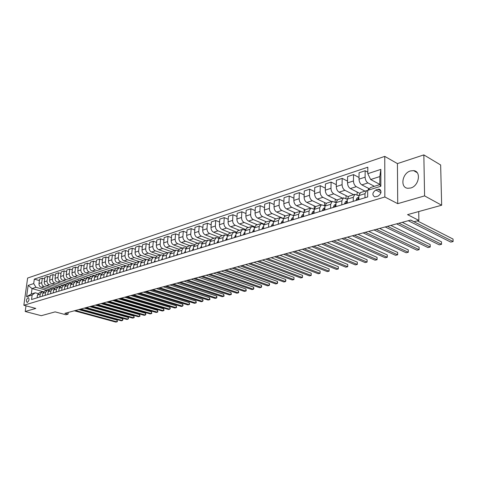 <?xml version="1.0" encoding="UTF-8"?>
<svg xmlns="http://www.w3.org/2000/svg" width="477" height="477" viewBox="0 0 477 477"><rect width="100%" height="100%" fill="white"/><g stroke="black" fill="none" stroke-linecap="round" stroke-linejoin="round"><path stroke-width="0.72" d="M410.703 188.01C419.062 185.941 421.489 171.231 413.607 170.623L410.482 170.927C402.189 173.139 399.851 187.634 407.728 188.278L410.703 188.01M27.38 302.412C29.157 300.641 29.461 299.043 28.304 297.618L28.03 297.648C26.259 299.413 25.949 301.011 27.111 302.442L27.38 302.412M384.76 156.384L27.618 278.055L23.85 305.256L384.844 196.989L384.76 156.384L397.43 163.593L397.723 203.667L424.59 195.892L423.838 154.9L397.43 163.593M423.838 154.9L440.647 164.976L441.66 205.229L407.561 214.638L418.878 220.422L418.734 211.549M25.996 305.823L25.215 311.499L41.302 315.691L55.135 311.875L65.915 314.754L68.026 314.188L68.241 312.435M424.59 195.892L441.66 205.229M418.878 220.422L414.03 221.716L410.727 220.046L64.872 313.341L68.026 314.188M377.999 189.327L375.84 189.995C372.322 192.613 371.959 194.926 374.749 196.923L377.993 196.166C381.534 193.549 381.91 191.229 379.108 189.214L377.999 189.327L380.926 190.86M367.785 173.688L380.843 169.395L380.855 186.233L367.701 190.341L370.611 187.497L379.811 184.611L379.811 176.568L370.641 179.519L367.785 173.688L367.815 167.212L34.308 279.111L39.4 280.589M43.479 291.781L32.042 288.561L31.303 294.011L35.226 292.783L32.15 295.013L31.536 299.532L367.672 196.941L367.701 190.341M32.15 295.013L26.587 296.748L28.155 285.401L33.7 283.577L34.308 279.111M397.723 203.667L384.844 196.989M25.215 311.499L35.805 308.428L23.85 305.256M35.226 292.783L38.065 293.57M39.829 297.004L40.205 294.166L42.018 291.912L43.341 291.942M45.166 295.376L45.536 292.52L47.348 290.249L48.696 290.284M50.586 293.719L50.956 290.845L52.774 288.555L54.145 288.603M56.095 292.037L56.465 289.14L58.283 286.838L59.685 286.898M61.7 290.326L62.064 287.404L63.888 285.091L65.319 285.157M67.4 288.585L67.764 285.645L69.582 283.308L71.043 283.392M73.196 286.82L73.553 283.851L75.378 281.502L76.869 281.591M79.093 285.019L79.45 282.026L81.269 279.665L82.795 279.766M85.091 283.189L85.443 280.172L87.267 277.793L88.823 277.906M91.196 281.323L91.542 278.288L93.367 275.891L94.959 276.016M97.409 279.427L97.749 276.368L99.574 273.953L101.202 274.096M103.73 277.501L104.069 274.412L105.894 271.985L107.558 272.14M110.169 275.533L110.497 272.421L112.328 269.976L114.033 270.149M116.722 273.536L117.05 270.393L118.874 267.931L120.621 268.122M123.394 271.496L123.716 268.33L125.54 265.856L127.329 266.059M130.191 269.422L130.507 266.232L132.332 263.733L134.162 263.96M137.114 267.311L137.424 264.091L139.248 261.575L141.126 261.825M144.167 265.158L144.471 261.909L146.296 259.381L148.216 259.649M151.358 262.964L151.656 259.691L153.475 257.139L155.448 257.431M158.686 260.728L158.972 257.425L160.791 254.855L162.818 255.171M166.151 258.445L166.437 255.117L168.25 252.53L170.331 252.87M173.765 256.125L174.039 252.762L175.852 250.157L177.987 250.526M181.534 253.752L181.797 250.359L183.603 247.736L185.803 248.135M189.452 251.337L189.709 247.915L191.515 245.273L193.769 245.703M197.532 248.869L197.782 245.416L199.577 242.757L201.902 243.216M205.778 246.353L206.016 242.871L207.811 240.187L210.202 240.688M214.191 243.783L214.423 240.271L216.206 237.564L218.669 238.106M222.783 241.165L223.003 237.612L224.78 234.893L227.32 235.471M231.548 238.488L231.762 234.905L233.533 232.162L236.151 232.782M240.509 235.751L240.706 232.138L242.471 229.371L245.172 230.045M249.656 232.961L249.847 229.312L251.6 226.527L254.384 227.249M258.999 230.111L259.178 226.42L260.925 223.618L263.799 224.393M268.551 227.195L268.718 223.469L270.453 220.642L273.428 221.483M278.318 224.214L278.473 220.452L280.19 217.607L283.266 218.508M288.299 221.167L288.442 217.369L290.147 214.501L293.331 215.467M298.513 218.049L298.638 214.215L300.331 211.323L303.628 212.366M308.953 214.865L309.066 210.989L310.748 208.073L314.164 209.2L314.254 205.903M319.638 211.603L319.733 207.686L321.397 204.746L324.95 205.969M330.579 208.264L330.656 204.305L332.302 201.348L335.987 202.665L337.627 199.684L343.303 197.913M341.776 204.842L341.836 200.847L343.464 197.866L347.298 199.285M353.242 201.348L353.284 197.305L354.894 194.3L358.877 195.832M379.811 184.384L370.641 179.519M374.385 186.316L367.946 182.935C366.217 181.767 365.269 179.847 365.108 177.164L365.149 170.736L367.791 172.161M369.317 188.761L361.846 184.885C360.111 183.728 359.169 181.815 359.014 179.155L359.068 172.763L365.149 170.736M365.012 191.14L356.283 186.662C354.548 185.517 353.606 183.615 353.457 180.968L353.529 174.606L359.032 177.498M359.521 193.227L350.327 188.564C348.592 187.425 347.655 185.541 347.512 182.906L347.596 176.579L353.529 174.606M353.642 194.688L344.895 190.299C343.16 189.172 342.224 187.3 342.087 184.677L342.182 178.38L347.536 181.135M348.115 196.643L339.075 192.159C337.34 191.044 336.404 189.178 336.273 186.573L336.386 180.312L342.182 178.38M342.528 198.158L333.769 193.853C332.034 192.744 331.098 190.895 330.972 188.302L331.098 182.071L336.309 184.694M337 200L328.087 195.665C326.346 194.574 325.421 192.732 325.296 190.156L325.433 183.955L331.098 182.071M331.67 201.544L322.899 197.323C321.164 196.238 320.234 194.413 320.121 191.843L320.27 185.678L325.344 188.177M326.173 203.303L317.348 199.1C315.607 198.021 314.683 196.208 314.576 193.656L314.737 187.515L320.27 185.678M321.057 204.854L312.28 200.716C310.539 199.648 309.621 197.848 309.513 195.302L309.686 189.196L314.629 191.587M315.631 206.547L306.848 202.451C305.113 201.395 304.195 199.601 304.093 197.073L304.278 190.997L309.686 189.196M310.676 208.091L301.893 204.037C300.158 202.981 299.24 201.205 299.145 198.688L299.341 192.642L304.159 194.92M305.369 209.749L296.587 205.73C294.852 204.687 293.933 202.916 293.844 200.418L294.053 194.401L299.341 192.642M300.57 211.281L291.745 207.274C290.004 206.243 289.092 204.484 289.008 201.998L289.229 196.005L293.921 198.188M295.335 212.879L286.552 208.932C284.817 207.912 283.904 206.159 283.821 203.685L284.053 197.728L289.229 196.005M290.821 214.459L281.812 210.446C280.077 209.433 279.17 207.692 279.093 205.229L279.331 199.303L283.91 201.389M285.52 215.944L276.738 212.068C275.002 211.067 274.096 209.337 274.025 206.881L274.275 200.984L279.331 199.303M283.278 218.436L272.099 213.553C270.364 212.551 269.463 210.834 269.392 208.395L269.654 202.522L274.12 204.52M275.915 218.937L267.132 215.139C265.397 214.149 264.496 212.438 264.431 210.011L264.705 204.168L269.654 202.522M273.47 221.256L262.594 216.588C260.865 215.604 259.965 213.905 259.905 211.49L260.186 205.67L264.544 207.59M266.512 221.871L257.735 218.138C256 217.166 255.106 215.479 255.046 213.076L255.338 207.286L260.186 205.67M263.882 224.023L253.293 219.557C251.564 218.591 250.669 216.91 250.616 214.519L250.914 208.759L255.171 210.595M257.306 224.745L248.535 221.078C246.806 220.118 245.917 218.448 245.864 216.069L246.174 210.339L250.914 208.759M254.515 226.748L244.188 222.467C242.459 221.513 241.571 219.855 241.523 217.488L241.845 211.776L246.001 213.547M248.29 227.559L239.526 223.957C237.802 223.009 236.914 221.364 236.872 219.003L237.2 213.326L241.845 211.776M245.357 229.431L235.274 225.317C233.545 224.381 232.663 222.735 232.621 220.392L232.955 214.733L237.021 216.433M239.46 230.313L230.707 226.772C228.984 225.842 228.101 224.214 228.066 221.877L228.411 216.248L232.955 214.733M236.407 232.066L226.539 228.107C224.816 227.183 223.94 225.561 223.904 223.236L224.256 217.631L228.227 219.265M230.808 233.009L222.067 229.532C220.35 228.62 219.474 227.004 219.444 224.691L219.802 219.116L224.256 217.631M227.648 234.654L217.983 230.838C216.266 229.932 215.389 228.322 215.365 226.02L215.729 220.469L219.611 222.038M222.336 235.656L213.607 232.233C211.889 231.333 211.019 229.741 210.995 227.446L211.365 221.918L215.729 220.469M219.08 237.2L209.606 233.515C207.889 232.621 207.018 231.035 207 228.751L207.376 223.248L211.174 224.762M214.024 238.25L205.313 234.887C203.596 233.998 202.731 232.418 202.713 230.147L203.101 224.673L207.376 223.248M210.697 239.704L201.389 236.139C199.678 235.256 198.814 233.688 198.796 231.428L199.195 225.973L202.904 227.428M205.879 240.79L197.18 237.48C195.475 236.61 194.61 235.048 194.598 232.794L195.004 227.368L199.195 225.973M202.492 242.167L193.34 238.709C191.629 237.844 190.77 236.288 190.758 234.046L191.17 228.644L194.801 230.045M197.895 243.282L189.214 240.026C187.509 239.168 186.65 237.618 186.644 235.394L187.062 230.009L191.17 228.644M194.461 244.582L185.446 241.231C183.74 240.378 182.888 238.84 182.882 236.622L183.305 231.262L186.859 232.615M190.067 245.721L181.403 242.525C179.698 241.672 178.845 240.146 178.845 237.934L179.274 232.603L183.305 231.262M186.602 246.967L177.706 243.705C176.007 242.859 175.154 241.338 175.154 239.138L175.59 233.831L179.072 235.137M182.387 248.118L173.741 244.969C172.042 244.135 171.195 242.62 171.195 240.432L171.637 235.143L175.59 233.831M178.905 249.304L170.116 246.126C168.417 245.297 167.57 243.789 167.576 241.612L168.023 236.348L171.434 237.606M174.85 250.467L166.223 247.372C164.529 246.543 163.689 245.047 163.694 242.876L164.148 237.635L168.023 236.348M171.368 251.612L162.669 248.505C160.976 247.688 160.135 246.198 160.147 244.039L160.606 238.816L163.939 240.038M167.463 252.774L158.853 249.727C157.16 248.911 156.325 247.432 156.337 245.279L156.802 240.08L160.606 238.816M163.993 253.877L155.359 250.842C153.672 250.031 152.837 248.559 152.855 246.418L153.32 241.243L156.593 242.417M160.206 255.04L151.614 252.035C149.933 251.236 149.098 249.769 149.116 247.635L149.587 242.483L153.32 241.243M156.772 256.113L148.192 253.132C146.511 252.333 145.676 250.872 145.7 248.75L146.177 243.616L149.379 244.755M153.087 257.258L144.513 254.307C142.838 253.514 142.009 252.059 142.033 249.948L142.516 244.838L146.177 243.616M149.712 258.313L141.156 255.38C139.475 254.593 138.652 253.144 138.676 251.039L139.165 245.953L142.307 247.056M146.093 259.44L137.549 256.531C135.873 255.75 135.051 254.313 135.074 252.214L135.569 247.152L139.165 245.953M142.784 260.472L134.246 257.586C132.576 256.811 131.753 255.38 131.783 253.293L132.278 248.243L135.361 249.31M139.23 261.581L130.704 258.719C129.034 257.944 128.218 256.525 128.247 254.444L128.748 249.417L132.278 248.243M135.981 262.594L127.466 259.75C125.797 258.987 124.98 257.568 125.016 255.499L125.523 250.491L128.54 251.528M132.517 263.692L123.984 260.865C122.321 260.102 121.51 258.695 121.54 256.632L122.052 251.647L125.523 250.491M129.297 264.681L120.806 261.879C119.143 261.122 118.332 259.721 118.368 257.669L118.88 252.703L121.844 253.704M125.97 265.784L117.39 262.97C115.732 262.219 114.921 260.824 114.957 258.778L115.476 253.836L118.88 252.703M122.732 266.732L114.265 263.966C112.608 263.221 111.797 261.831 111.839 259.798L112.363 254.873L115.267 255.845M119.632 267.871L110.908 265.039C109.257 264.3 108.446 262.916 108.494 260.889L109.018 255.988L112.363 254.873M116.281 268.742L107.838 266.023C106.186 265.284 105.381 263.906 105.429 261.891L105.96 257.002L108.81 257.944M114.051 270.119L104.541 267.072C102.895 266.345 102.09 264.973 102.138 262.964L102.674 258.099L105.96 257.002M109.943 270.721L101.529 268.038C99.878 267.311 99.079 265.945 99.127 263.942L99.669 259.1L102.466 260.013M107.629 272.027L98.286 269.07C96.646 268.348 95.847 266.995 95.895 264.997L96.437 260.174L99.669 259.1M103.718 272.659L95.322 270.018C93.683 269.302 92.89 267.949 92.937 265.963L93.486 261.157L96.229 262.04M101.327 273.911L92.144 271.037C90.505 270.322 89.712 268.974 89.765 267.001L90.314 262.213L93.486 261.157M97.594 274.573L89.229 271.968C87.595 271.258 86.802 269.916 86.856 267.949L87.41 263.179L90.105 264.037M95.138 275.766L86.099 272.963C84.465 272.26 83.678 270.93 83.737 268.968L84.292 264.216L87.41 263.179M91.578 276.451L83.236 273.881C81.609 273.178 80.822 271.854 80.881 269.899L81.436 265.164L84.083 265.999M89.068 277.59L80.16 274.859C78.532 274.168 77.751 272.844 77.811 270.9L78.371 266.184L81.436 265.164M85.663 278.294L77.346 275.76C75.724 275.068 74.943 273.756 75.002 271.818L75.569 267.12L78.162 267.931M83.099 279.385L74.323 276.726C72.701 276.04 71.926 274.728 71.985 272.802L72.552 268.122L75.569 267.12M79.844 280.112L71.556 277.608C69.94 276.928 69.159 275.623 69.225 273.703L69.797 269.04L72.349 269.827M77.244 281.156L68.587 278.562C66.965 277.882 66.19 276.582 66.255 274.669L66.834 270.024L69.797 269.04M74.126 281.895L65.862 279.427C64.252 278.753 63.477 277.465 63.542 275.557L64.121 270.93L66.625 271.693M71.49 282.903L62.94 280.363C61.33 279.695 60.555 278.407 60.627 276.505L61.205 271.902L64.121 270.93M68.497 283.648L60.263 281.215C58.653 280.554 57.884 279.272 57.955 277.375L58.534 272.784L60.996 273.53M65.838 284.62L57.389 282.134C55.779 281.472 55.016 280.202 55.088 278.312L55.672 273.738L58.534 272.784M62.958 285.377L54.754 282.974C53.15 282.318 52.387 281.048 52.458 279.17L53.048 274.615L55.463 275.336M60.281 286.313L51.927 283.881C50.323 283.225 49.566 281.961 49.638 280.094L50.228 275.551L53.048 274.615M57.514 287.076L49.334 284.709C47.742 284.059 46.979 282.801 47.05 280.935L47.646 276.41L50.025 277.119M54.831 287.983L46.549 285.598C44.957 284.948 44.2 283.696 44.278 281.841L44.868 277.334L47.646 276.41M52.154 288.746L44.003 286.409C42.411 285.771 41.654 284.519 41.732 282.67L42.328 278.18L44.665 278.866M49.471 289.628L41.266 287.285C39.68 286.647 38.923 285.407 39.001 283.559L39.597 279.087L42.328 278.18M46.883 290.392L35.966 287.297L32.042 288.561L28.155 285.401M364.988 197.758L365.012 193.68L366.598 190.645L367.701 190.752M358.841 199.636L358.877 195.576L360.475 192.559L366.437 190.699M368.482 188.326L368.477 189.578M357.136 192.016L357.112 194.944M347.244 203.172L347.298 199.159L348.92 196.166L354.733 194.348M346.052 195.618L346.01 198.653M335.921 206.63L335.987 202.659L341.836 200.847M335.212 199.13L335.152 202.26M324.861 210.005L324.944 206.076L326.602 203.124L332.141 201.395M324.616 202.558L324.545 205.778M314.051 213.308L314.158 209.415L315.828 206.487L321.236 204.8M303.491 216.528L303.61 212.676L305.298 209.773L310.581 208.127M304.111 209.176L304.064 210.816M293.17 219.676L293.307 215.86L295.007 212.98L300.164 211.377M294.196 212.366L294.16 213.487M283.082 222.759L283.231 218.979L284.942 216.123L289.98 214.549M284.489 215.491L284.459 216.331M273.214 225.77L273.375 222.032L275.098 219.193L280.023 217.655M274.99 218.538L274.961 219.235M263.56 228.716L263.733 225.013L265.474 222.199L270.286 220.696M265.689 221.525L265.659 222.139M254.116 231.601L254.301 227.928L256.048 225.138L260.752 223.671M256.578 224.44L256.548 224.983M244.874 234.422L245.071 230.785L246.83 228.012L251.427 226.575M247.652 227.296L247.629 227.762M235.823 237.182L236.032 233.581L237.796 230.832L242.298 229.425M238.911 230.093L238.894 230.492M226.969 239.883L227.183 236.318L228.96 233.587L233.366 232.216M230.349 232.83L230.325 233.164M218.293 242.531L218.52 239.001L220.302 236.288L224.613 234.946M209.797 245.124L210.029 241.624L211.818 238.935L216.039 237.618M201.467 247.67L201.717 244.2L203.506 241.529L207.638 240.241M193.31 250.157L193.567 246.722L195.367 244.069L199.41 242.805M185.314 252.601L185.577 249.191L187.383 246.561L191.343 245.321M177.474 254.992L177.748 251.617L179.555 249L183.436 247.79M169.788 257.336L170.068 253.991L171.881 251.397L175.685 250.21M162.252 259.637L162.538 256.322L164.35 253.746L168.077 252.583M154.858 261.897L155.15 258.606L156.969 256.048L160.624 254.909M147.602 264.109L147.9 260.847L149.724 258.307L153.302 257.192M140.482 266.279L140.793 263.048L142.611 260.525L146.123 259.428M133.5 268.414L133.81 265.206L135.635 262.702L139.081 261.629M126.643 270.507L126.96 267.329L128.784 264.842L132.165 263.787M119.912 272.564L120.234 269.41L122.058 266.941L125.373 265.904M113.299 274.579L113.627 271.455L115.452 268.998L118.707 267.985M106.806 276.559L107.14 273.458L108.965 271.025L112.161 270.03M100.432 278.508L100.766 275.432L102.597 273.011L105.727 272.033M94.166 280.416L94.506 277.37L96.336 274.967L99.407 274.007M88.012 282.295L88.358 279.272L90.183 276.887L93.2 275.945M81.961 284.143L82.312 281.144L84.137 278.771L87.1 277.847M76.016 285.956L76.374 282.98L78.192 280.625L81.108 279.719M70.292 286.755L70.53 284.787L72.355 282.45L75.211 281.555M64.425 289.497L64.789 286.564L66.607 284.238L69.415 283.362M58.778 291.22L59.142 288.311L60.961 286.003L63.721 285.139M53.221 292.914L53.591 290.028L55.404 287.732L58.116 286.886M47.754 294.583L48.129 291.715L49.942 289.438L52.607 288.609M42.381 296.223L42.757 293.379L44.57 291.113L47.187 290.296M33.7 283.577L35.966 287.297M37.093 297.839L37.468 295.019L39.281 292.765L41.857 291.96M379.811 184.611L380.855 186.233M379.811 176.568L380.843 169.395M26.587 296.748L31.303 294.011M410.661 220.064L453.114 241.547L450.783 242.107L408.288 220.702M417.28 220.845L453.043 239.066L453.114 241.547L453.043 239.066M356.331 200.4L356.11 199.952L356.993 198.068L358.865 197.192M398.921 223.23L441.547 244.313L439.263 244.856L396.608 223.856M358.859 197.478L357.977 198.653L358.251 199.1L358.853 198.784M402.266 222.33L441.487 241.851L441.547 244.313L441.487 241.851M344.865 203.9L344.65 203.458L345.545 201.592L347.274 200.781M387.449 226.325L430.224 247.014L427.988 247.551L385.183 226.939M347.274 201.055L346.475 202.176L346.743 202.624L347.256 202.391M390.818 225.418L430.176 244.582L430.224 247.014L430.176 244.582M333.661 207.322L333.453 206.881L334.359 205.027L335.963 204.287M376.234 229.354L419.14 249.662L416.952 250.186L374.016 229.95M334.359 205.027L335.957 204.538L335.242 205.623L335.504 206.064L335.933 205.903M379.62 228.435L419.104 247.247L419.14 249.662L419.104 247.247M322.72 210.661L322.518 210.22L323.436 208.389L324.909 207.704M365.263 232.311L408.294 252.255L406.154 252.768L363.098 232.895M324.903 207.984L324.271 208.986L324.873 209.32M368.673 231.393L408.264 249.865L408.294 252.255L408.264 249.865M312.03 213.923L311.833 213.487L312.757 211.669L314.11 211.049M354.536 235.203L397.675 254.79L395.576 255.29L352.42 235.775M314.104 211.341L313.556 212.271L314.069 212.641M357.965 234.279L397.657 252.422L397.675 254.79L397.657 252.422M301.577 217.113L301.392 216.683L302.323 214.877L303.563 214.31M344.048 238.035L387.27 257.276L385.213 257.765L341.973 238.595M303.551 214.632L303.074 215.479L303.515 215.884M347.483 237.105L387.264 254.927L387.27 257.276L387.264 254.927M291.364 220.231L291.185 219.802L292.121 218.013L293.248 217.5M333.775 240.802L377.08 259.709L375.065 260.192L331.753 241.35M293.236 217.858L292.836 218.621L293.194 219.044M337.233 239.871L377.08 257.383L377.08 259.709L377.08 257.383M281.37 223.278L281.197 222.854L282.145 221.078L283.165 220.618M323.728 243.514L367.093 262.094L365.12 262.565L321.742 244.051M283.147 221.024L282.819 221.686L283.105 222.121M327.192 242.578L367.105 259.792L367.093 262.094L367.105 259.792M271.598 226.265L271.431 225.842L272.391 224.077L273.303 223.665M313.89 246.168L357.309 264.431L355.377 264.89L311.946 246.692M273.285 224.13L273.238 225.12M317.366 245.232L357.327 262.147L357.309 264.431L357.327 262.147M262.04 229.181L262.839 227.016L263.656 226.647M304.254 248.767L347.715 266.721L345.819 267.174L302.352 249.28M263.632 227.183L263.59 228.042M307.743 247.825L347.745 264.461L347.715 266.721L347.745 264.461M252.685 232.037L253.496 229.884L254.217 229.562M294.822 251.313L338.312 268.968L336.452 269.41L292.961 251.814M254.187 230.188L254.152 230.886M298.316 250.371L338.348 266.726L338.312 268.968L338.348 266.726M243.526 234.833L244.349 232.698L244.981 232.418M285.58 253.806L329.094 271.169L327.27 271.604L283.755 254.301M244.939 233.158L244.916 233.652M289.086 252.858L329.136 268.95L329.094 271.169L329.136 268.95M234.565 237.57L235.394 235.453L235.942 235.209M276.523 256.25L320.049 273.327L318.26 273.756L274.734 256.733M280.035 255.302L320.103 271.127L320.049 273.327L320.103 271.127M225.782 240.247L225.645 239.842L227.088 237.945M267.651 258.641L311.177 275.45L309.424 275.867L265.898 259.118M271.169 257.693L311.237 273.267L311.177 275.45L311.237 273.267M217.184 242.871L217.047 242.471L218.412 240.623M258.951 260.991L302.472 277.525L300.748 277.936L257.228 261.456M262.469 260.043L302.537 275.36L302.472 277.525L302.537 275.36M208.759 245.44L208.628 245.047L209.922 243.24M250.419 263.292L293.933 279.57L292.24 279.969L248.738 263.745M253.949 262.338L294.005 277.423L293.933 279.57L294.005 277.423M200.507 247.962L201.598 245.81M242.06 265.546L285.55 281.567L283.893 281.967L240.402 265.993M245.589 264.592L285.628 279.444L285.55 281.567L285.89 280.488L285.628 279.444M192.416 250.431L193.292 248.392M233.855 267.758L277.316 283.535L275.688 283.922L232.233 268.199M237.385 266.804L277.405 281.424L277.316 283.535L277.674 282.462L277.405 281.424M184.486 252.852L185.452 250.795M225.806 269.928L269.237 285.467L267.639 285.848L224.22 270.358M229.342 268.974L269.326 283.374L269.237 285.467L269.606 284.393L269.326 283.374M176.711 255.225L177.617 253.209M217.911 272.057L261.307 287.363L259.732 287.732L216.355 272.48M221.447 271.109L261.402 285.288L261.307 287.363L261.682 286.295L261.402 285.288M169.085 257.55L169.937 255.583M210.166 274.15L253.514 289.223L251.969 289.587L208.634 274.561M213.702 273.196L253.615 287.166L253.514 289.223L253.901 288.162L253.615 287.166M161.608 259.834L162.401 257.908M202.564 276.201L245.858 291.048L244.343 291.411L201.061 276.606M206.094 275.247L245.965 289.008L245.858 291.048L246.215 290.815L245.965 289.008M154.268 262.076L155.007 260.198M195.099 278.216L238.333 292.848L236.848 293.2L193.62 278.616M198.629 277.262L238.446 290.821L238.333 292.848L238.703 292.61L238.446 290.821M147.071 264.27L147.757 262.445M187.771 280.19L230.946 294.613L229.485 294.959L186.316 280.583M191.301 279.242L231.065 292.604L230.946 294.613L231.321 294.375L231.065 292.604M140.005 266.428L140.637 264.657M180.574 282.134L223.683 296.342L222.246 296.688L179.149 282.515M184.104 281.18L223.802 294.351L223.683 296.342L224.065 296.11L223.802 294.351M133.071 268.545L133.655 266.828M173.503 284.042L216.546 298.047L215.133 298.387L172.108 284.417M177.033 283.088L216.671 296.074L216.546 298.047L216.987 297.022L216.671 296.074M126.262 270.62L126.799 268.962M166.562 285.914L209.528 299.723L208.139 300.057L165.185 286.283M170.086 284.96L209.659 297.761L209.528 299.723L209.928 299.484L209.659 297.761M119.578 272.665L120.061 271.061M159.735 287.756L202.63 301.375L201.264 301.702L158.388 288.12M163.259 286.802L202.761 299.425L202.63 301.375L203.089 300.355L202.761 299.425M113.013 274.669L113.454 273.13M153.034 289.563L195.844 302.996L194.497 303.312L151.71 289.921M156.551 288.615L195.981 301.065L195.844 302.996L196.256 302.752L195.981 301.065M106.562 276.636L106.955 275.163M146.445 291.34L189.172 304.588L187.849 304.904L145.145 291.691M149.963 290.392L189.315 302.668L189.172 304.588L189.59 304.35L189.315 302.668M100.23 278.568L100.575 277.167M139.97 293.087L182.608 306.156L181.308 306.467L138.688 293.433M143.482 292.139L182.751 304.254L182.608 306.156L183.09 305.155L182.751 304.254M94.005 280.47L94.309 279.134M133.608 294.804L176.15 307.695L174.874 308.005L132.344 295.144M137.108 293.856L176.299 305.811L176.15 307.695L176.579 307.456L176.299 305.811M87.893 282.336L88.15 281.078M127.347 296.491L169.8 309.215L168.542 309.513L126.107 296.825M130.847 295.549L169.949 307.343L169.8 309.215L170.295 308.225L169.949 307.343M81.883 284.167L82.098 282.998M121.194 298.149L163.545 310.706L162.311 311.004L119.971 298.483M124.688 297.207L163.706 308.846L163.545 310.706L163.993 310.467L163.706 308.846M75.974 285.973L76.141 284.888M115.142 299.783L157.398 312.179L156.176 312.465L113.943 300.111M118.63 298.84L157.559 310.33L157.398 312.179L157.845 311.934L157.559 310.33M109.185 301.392L151.34 313.622L150.142 313.908L108.005 301.708M112.667 300.45L151.507 311.791L151.34 313.622L151.793 313.383L151.507 311.791M64.437 289.402L64.532 288.615M103.33 302.973L145.384 315.047L144.203 315.327L102.167 303.283M106.806 302.03L145.545 313.228L145.384 315.047L145.908 314.075L145.545 313.228M58.802 291.012L58.874 290.463M97.564 304.523L139.517 316.448L138.354 316.722L96.426 304.833M101.035 303.587L139.683 314.641L139.517 316.448L139.976 316.203L139.683 314.641M91.894 306.055L133.739 317.825L132.594 318.099L90.773 306.359M95.358 305.119L133.906 316.036L133.739 317.825L134.204 317.587L133.906 316.036M86.319 307.558L128.051 319.185L126.918 319.453L85.21 307.856M89.771 306.628L128.224 317.408L128.051 319.185L128.587 318.231L128.224 317.408M80.822 309.042L122.446 320.526L121.337 320.788L79.737 309.334M84.274 308.112L122.619 318.755L122.446 320.526L122.988 319.572L122.619 318.755M75.42 310.503L116.925 321.844L115.833 322.1L74.346 310.789M78.86 309.573L117.103 320.085L116.925 321.844L117.408 321.599L117.103 320.085M361.846 184.885L367.946 182.935M350.327 188.564L356.283 186.662M339.075 192.159L344.895 190.299M328.087 195.665L333.769 193.853M317.348 199.1L322.899 197.323M306.848 202.451L312.28 200.716M296.587 205.73L301.893 204.037M286.552 208.932L291.745 207.274M276.738 212.068L281.812 210.446M267.132 215.139L272.099 213.553M257.735 218.138L262.594 216.588M248.535 221.078L253.293 219.557M239.526 223.957L244.188 222.467M230.707 226.772L235.274 225.317M222.067 229.532L226.539 228.107M213.607 232.233L217.983 230.838M205.313 234.887L209.606 233.515M197.18 237.48L201.389 236.139M189.214 240.026L193.34 238.709M181.403 242.525L185.446 241.231M173.741 244.969L177.706 243.705M166.223 247.372L170.116 246.126M158.853 249.727L162.669 248.505M151.614 252.035L155.359 250.842M144.513 254.307L148.192 253.132M137.549 256.531L141.156 255.38M130.704 258.719L134.246 257.586M123.984 260.865L127.466 259.75M117.39 262.97L120.806 261.879M110.908 265.039L114.265 263.966M104.541 267.072L107.838 266.023M98.286 269.07L101.529 268.038M92.144 271.037L95.322 270.018M86.099 272.963L89.229 271.968M80.16 274.859L83.236 273.881M74.323 276.726L77.346 275.76M68.587 278.562L71.556 277.608M62.94 280.363L65.862 279.427M57.389 282.134L60.263 281.215M51.927 283.881L54.754 282.974M46.549 285.598L49.334 284.709M41.266 287.285L44.003 286.409M359.014 179.155L365.108 177.164M358.877 195.576L365.012 193.68M347.298 199.159L353.284 197.305M347.512 182.906L353.457 180.968M336.273 186.573L342.087 184.677M324.944 206.076L330.656 204.305M325.296 190.156L330.972 188.302M314.158 209.415L319.733 207.686M314.576 193.656L320.121 191.843M303.61 212.676L309.066 210.989M304.093 197.073L309.513 195.302M293.307 215.86L298.638 214.215M293.844 200.418L299.145 198.688M283.231 218.979L288.442 217.369M283.821 203.685L289.008 201.998M273.375 222.032L278.473 220.452M274.025 206.881L279.093 205.229M263.733 225.013L268.718 223.469M264.431 210.011L269.392 208.395M254.301 227.928L259.178 226.42M255.046 213.076L259.905 211.49M245.071 230.785L249.847 229.312M245.864 216.069L250.616 214.519M236.032 233.581L240.706 232.138M236.872 219.003L241.523 217.488M227.183 236.318L231.762 234.905M228.066 221.877L232.621 220.392M218.52 239.001L223.003 237.612M219.444 224.691L223.904 223.236M210.029 241.624L214.423 240.271M210.995 227.446L215.365 226.02M201.717 244.2L206.016 242.871M202.713 230.147L207 228.751M193.567 246.722L197.782 245.416M194.598 232.794L198.796 231.428M185.577 249.191L189.709 247.915M186.644 235.394L190.758 234.046M177.748 251.617L181.797 250.359M178.845 237.934L182.882 236.622M170.068 253.991L174.039 252.762M171.195 240.432L175.154 239.138M162.538 256.322L166.437 255.117M163.694 242.876L167.576 241.612M155.15 258.606L158.972 257.425M156.337 245.279L160.147 244.039M147.9 260.847L151.656 259.691M149.116 247.635L152.855 246.418M140.793 263.048L144.471 261.909M142.033 249.948L145.7 248.75M133.81 265.206L137.424 264.091M135.074 252.214L138.676 251.039M126.96 267.329L130.507 266.232M128.247 254.444L131.783 253.293M120.234 269.41L123.716 268.33M121.54 256.632L125.016 255.499M113.627 271.455L117.05 270.393M114.957 258.778L118.368 257.669M107.14 273.458L110.497 272.421M108.494 260.889L111.839 259.798M100.766 275.432L104.069 274.412M102.138 262.964L105.429 261.891M94.506 277.37L97.749 276.368M95.895 264.997L99.127 263.942M88.358 279.272L91.542 278.288M89.765 267.001L92.937 265.963M82.312 281.144L85.443 280.172M83.737 268.968L86.856 267.949M76.374 282.98L79.45 282.026M77.811 270.9L80.881 269.899M70.53 284.787L73.553 283.851M71.985 272.802L75.002 271.818M64.789 286.564L67.764 285.645M66.255 274.669L69.225 273.703M59.142 288.311L62.064 287.404M60.627 276.505L63.542 275.557M53.591 290.028L56.465 289.14M55.088 278.312L57.955 277.375M48.129 291.715L50.956 290.845M49.638 280.094L52.458 279.17M42.757 293.379L45.536 292.52M44.278 281.841L47.05 280.935M37.468 295.019L40.205 294.166M39.001 283.559L41.732 282.67M380.962 192.666L375.84 189.995M356.134 200L358.847 199.165M356.993 198.068L358.758 197.526M358.638 198.987L357.977 198.653M344.674 203.5L347.25 202.713M345.545 201.592L347.268 201.061M347.131 202.498L346.475 202.176M333.477 206.923L335.927 206.177M335.897 205.933L335.242 205.623M322.541 210.268L324.867 209.558M323.436 208.389L324.903 207.936M324.873 209.266L324.271 208.986M311.857 213.535L314.063 212.855M312.757 211.669L314.104 211.257M314.075 212.509L313.556 212.271M301.41 216.725L303.509 216.087M302.323 214.877L303.557 214.495M303.521 215.682L303.074 215.479M291.203 219.849L293.188 219.241M292.121 218.013L293.242 217.667M293.206 218.782L292.836 218.621M281.215 222.902L283.099 222.324M282.145 221.078L283.159 220.768M283.117 221.817L282.819 221.686M271.449 225.883L273.232 225.341M272.391 224.077L273.297 223.802M261.897 228.805L263.578 228.292M262.839 227.016L263.65 226.766M252.542 231.667L254.14 231.178M253.496 229.884L254.211 229.664M243.389 234.463L244.898 234.004M244.349 232.698L244.975 232.508M234.434 237.2L235.847 236.765M235.394 235.453L235.936 235.286M225.657 239.883L226.992 239.478M226.629 238.148L227.082 238.005M217.065 242.513L218.317 242.125M218.037 240.79L218.412 240.67M208.64 245.083L209.82 244.725M209.624 243.377L209.922 243.282M200.394 247.605L201.497 247.271M192.309 250.079L193.34 249.763M184.378 252.5L185.344 252.208M176.609 254.879L177.51 254.605M168.983 257.21L169.824 256.954M161.512 259.494L162.281 259.255M154.172 261.736L154.894 261.515M146.982 263.936L147.637 263.733M139.916 266.094L140.518 265.91M132.988 268.211L133.536 268.044M126.178 270.292L126.679 270.143M119.5 272.337L119.948 272.2M112.936 274.341L113.335 274.221M106.49 276.314L106.848 276.201M100.158 278.246L100.468 278.151M417.16 172.65L413.607 170.623M380.402 189.894L379.108 189.214"/></g></svg>
